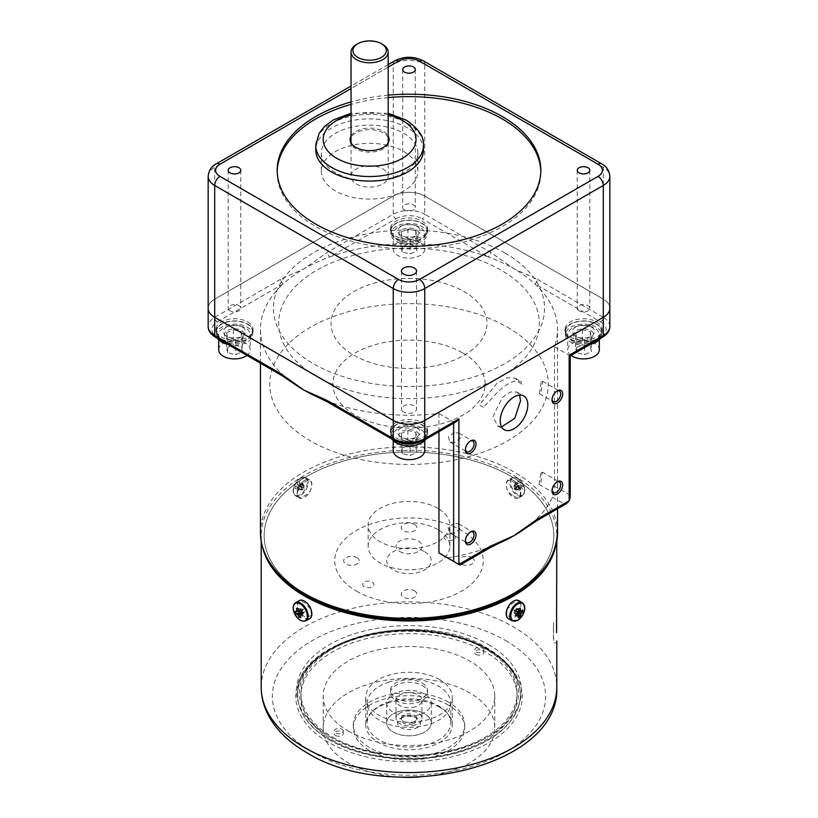 <?xml version="1.0" encoding="UTF-8"?>
<svg xmlns="http://www.w3.org/2000/svg" width="818" height="818" viewBox="0 0 818 818"><rect width="100%" height="100%" fill="white"/><g stroke="black" fill="none" stroke-linecap="round" stroke-linejoin="round"><path stroke-width="0.61" stroke-dasharray="4.09 3.07" d="M423.458 149.991A53.845 31.084 0 0 0 407.691 128.017A53.845 31.084 0 0 0 349.01 121.268A53.845 31.084 0 0 0 315.768 149.991M388.182 95.154A131.821 76.105 0 0 0 351.045 101.953M388.182 97.577A131.821 76.105 0 0 0 351.045 104.377M277.2 171.514A131.821 76.105 0 0 0 277.179 172.731A131.821 76.105 0 0 0 315.789 226.545A131.821 76.105 0 0 0 459.45 243.048A131.821 76.105 0 0 0 540.821 172.731A131.821 76.105 0 0 0 540.8 171.514M403.673 412.088A7.536 4.346 180 0 1 401.464 409.01A7.536 4.346 180 0 1 406.117 405.002A7.536 4.346 180 0 1 414.327 405.943A7.536 4.346 180 0 1 416.536 409.01A7.536 4.346 180 0 1 411.883 413.029A7.536 4.346 180 0 1 403.673 412.088M404.552 210.062A6.299 3.63 180 0 1 402.701 207.496A6.299 3.63 180 0 1 406.587 204.142A6.299 3.63 180 0 1 413.448 204.929A6.299 3.63 180 0 1 415.299 207.496A6.299 3.63 180 0 1 411.413 210.85A6.299 3.63 180 0 1 404.552 210.062M230.032 310.83A6.299 3.63 180 0 1 228.181 308.253A6.299 3.63 180 0 1 232.067 304.899A6.299 3.63 180 0 1 238.928 305.687A6.299 3.63 180 0 1 240.768 308.253A6.299 3.63 180 0 1 236.883 311.617A6.299 3.63 180 0 1 230.032 310.83M579.072 310.83A6.299 3.63 180 0 1 577.232 308.253A6.299 3.63 180 0 1 581.117 304.899A6.299 3.63 180 0 1 587.968 305.687A6.299 3.63 180 0 1 589.819 308.253A6.299 3.63 180 0 1 585.933 311.617A6.299 3.63 180 0 1 579.072 310.83M388.182 137.465A19.499 11.258 0 0 0 383.397 132.935A19.499 11.258 0 0 0 351.045 137.465M350.165 140.144A19.499 11.258 0 0 0 350.124 140.9A19.499 11.258 0 0 0 355.83 148.856A19.499 11.258 0 0 0 377.078 151.299A19.499 11.258 0 0 0 389.112 140.9A19.499 11.258 0 0 0 389.061 140.144M351.045 135.952A19.499 11.258 180 0 1 383.397 131.422A19.499 11.258 180 0 1 388.182 135.952M504.839 252.926A135.532 78.252 180 0 1 504.839 363.591A135.532 78.252 180 0 1 313.161 363.591A135.532 78.252 180 0 1 313.161 252.926A135.532 78.252 180 0 1 504.839 252.926M292.813 382.906A148.528 85.757 180 0 1 283.263 375.125L217.322 337.057A18.569 10.716 180 0 1 217.322 321.903A3.712 2.147 60 0 1 214.705 317.353L214.705 299.163A22.28 12.863 0 0 0 208.171 308.253A22.28 12.863 180 0 1 214.705 299.163L393.243 196.075L214.705 299.163L214.705 167.271L393.243 64.193L393.243 196.075A22.28 12.863 180 0 1 424.757 196.075A22.28 12.863 0 0 0 393.243 196.075L393.243 214.265L327.312 252.333L303.969 268.846L280.635 279.286A3.712 2.147 -120 0 0 283.263 283.836A148.528 85.757 180 0 1 303.969 268.846A148.528 85.757 0 0 1 329.94 256.883A3.712 2.147 60 0 1 327.312 252.333M609.829 326.443A22.28 12.863 0 0 0 603.295 317.353L603.295 299.163L424.757 196.075L603.295 299.163A22.28 12.863 180 0 1 609.829 308.253A22.28 12.863 0 0 0 603.295 299.163L603.295 167.271A22.28 12.863 180 0 1 609.829 176.371M335.482 190.921A48.272 27.873 180 0 1 321.341 171.218A48.272 27.873 180 0 1 351.147 145.471A48.272 27.873 180 0 1 403.744 151.514A48.272 27.873 180 0 1 417.886 171.218A48.272 27.873 180 0 1 388.09 196.964A48.272 27.873 180 0 1 335.482 190.921M335.482 172.731A48.272 27.873 180 0 1 321.341 153.027A48.272 27.873 180 0 1 351.147 127.281A48.272 27.873 180 0 1 403.744 133.314A48.272 27.873 180 0 1 417.886 153.027A48.272 27.873 180 0 1 388.09 178.774A48.272 27.873 180 0 1 335.482 172.731M353.857 355.247A77.976 45.021 0 0 0 464.143 355.247A77.976 45.021 0 0 0 464.143 291.586A77.976 45.021 0 0 0 353.857 291.586A77.976 45.021 0 0 0 353.857 355.247M316.842 376.628A130.338 75.246 0 0 0 501.158 376.628A130.338 75.246 0 0 0 501.158 270.206A130.338 75.246 0 0 0 316.842 270.206A130.338 75.246 0 0 0 316.842 376.628M483.458 407.252L479.43 404.92L497.313 382.926L507.467 377.671L515.197 378.161L518.663 382.272L522.692 384.593L520.739 381.362L516.332 381.024C510.851 381.801 504.829 385.278 498.285 391.454L483.458 407.252M395.871 236.3A18.569 10.716 0 0 0 416.106 238.621A18.569 10.716 0 0 0 427.569 228.723A18.569 10.716 0 0 0 422.129 221.136A18.569 10.716 0 0 0 401.894 218.815A18.569 10.716 0 0 0 390.431 228.723A18.569 10.716 0 0 0 395.871 236.3M395.871 238.427A18.569 10.716 0 0 0 416.106 240.748A18.569 10.716 0 0 0 427.569 230.84A18.569 10.716 0 0 0 422.129 223.263A18.569 10.716 0 0 0 401.894 220.942A18.569 10.716 0 0 0 390.431 230.84A18.569 10.716 0 0 0 395.871 238.427M552.467 497.201L563.919 503.816L534.737 520.657A148.528 85.757 180 0 0 552.467 497.201L554.481 486.24L554.481 346.771A148.528 85.757 0 0 0 557.528 329.48A148.528 85.757 0 0 0 534.737 283.836A148.528 85.757 0 0 0 514.031 268.846L490.688 252.333L424.757 214.265L424.757 64.193L603.295 167.271A7.423 4.284 120 0 0 601.762 163.876M536.598 520.841A3.712 2.147 -120 0 1 534.737 520.657A148.528 85.757 180 0 1 525.187 528.428M499.471 543.019A148.528 85.757 180 0 1 488.06 547.6A148.528 85.757 180 0 1 447.446 557.845M438.949 431.689L438.949 413.468A148.528 85.757 180 0 1 329.94 402.078A148.528 85.757 180 0 1 318.529 397.487M470.186 441.147A6.125 3.538 120 0 0 469.716 441.393L470.708 440.82L469.716 441.393A6.125 3.538 120 0 0 465.391 448.898A6.125 3.538 120 0 0 465.411 449.419M454.389 432.538L448.417 436.556L449.757 441.945L454.389 442.548L460.156 438.387L458.888 433.07L454.389 432.538M556.833 391.127A6.125 3.538 120 0 0 556.363 391.372L557.355 390.799L556.363 391.372A6.125 3.538 120 0 0 552.038 398.867A6.125 3.538 120 0 0 552.058 399.399M541.035 382.517L539.399 393.652L541.035 392.517L542.538 381.311L541.035 382.517M556.833 482.088A6.125 3.538 120 0 0 556.363 482.323L557.355 481.751L556.363 482.323A6.125 3.538 120 0 0 552.038 489.829A6.125 3.538 120 0 0 552.058 490.35M540.739 473.305L539.113 484.44L540.739 483.305L542.242 472.098L540.739 473.305M501.598 426.904L497.497 425.82L492.978 416.618L502.303 397.476L510.381 392.026L516.986 392.057L519.542 395.084M470.186 532.109A6.125 3.538 120 0 0 469.716 532.344L470.708 531.782L469.716 532.344A6.125 3.538 120 0 0 465.391 539.849A6.125 3.538 120 0 0 465.411 540.381M454.092 523.326L448.121 527.334L449.46 532.733L454.092 533.336L459.869 529.174L458.591 523.857L454.092 523.326M570.391 337.057A18.569 10.716 0 0 0 590.627 339.378A18.569 10.716 0 0 0 602.089 329.48A18.569 10.716 0 0 0 596.649 321.903A18.569 10.716 0 0 0 576.414 319.572A18.569 10.716 0 0 0 564.962 329.48A18.569 10.716 0 0 0 570.391 337.057M570.391 339.184A18.569 10.716 0 0 0 590.627 341.505A18.569 10.716 0 0 0 602.089 331.607A18.569 10.716 0 0 0 596.649 324.02A18.569 10.716 0 0 0 576.414 321.699A18.569 10.716 0 0 0 564.962 331.607A18.569 10.716 0 0 0 570.391 339.184M422.129 422.661A18.569 10.716 180 0 1 427.569 430.237A18.569 10.716 180 0 1 416.106 440.145A18.569 10.716 180 0 1 395.871 437.824A18.569 10.716 180 0 1 390.431 430.237A18.569 10.716 180 0 1 401.894 420.34A18.569 10.716 180 0 1 422.129 422.661M422.129 424.787A18.569 10.716 180 0 1 427.569 432.364A18.569 10.716 180 0 1 416.106 442.262A18.569 10.716 180 0 1 395.871 439.941A18.569 10.716 180 0 1 390.431 432.364A18.569 10.716 180 0 1 401.894 422.456A18.569 10.716 180 0 1 422.129 424.787M247.609 321.903A18.569 10.716 180 0 1 253.038 329.48A18.569 10.716 180 0 1 241.586 339.378A18.569 10.716 180 0 1 221.351 337.057A18.569 10.716 180 0 1 215.911 329.48A18.569 10.716 180 0 1 227.373 319.572A18.569 10.716 180 0 1 247.609 321.903M247.609 324.02A18.569 10.716 180 0 1 253.038 331.607A18.569 10.716 180 0 1 241.586 341.505A18.569 10.716 180 0 1 221.351 339.184A18.569 10.716 180 0 1 215.911 331.607A18.569 10.716 180 0 1 227.373 321.699A18.569 10.716 180 0 1 247.609 324.02M306.597 594.768A144.817 83.61 0 0 0 511.403 594.768A144.817 83.61 0 0 0 511.403 476.526A144.817 83.61 0 0 0 306.597 476.526A144.817 83.61 0 0 0 306.597 594.768A144.817 83.61 180 0 1 306.597 476.526A144.817 83.61 180 0 1 511.403 476.526A144.817 83.61 180 0 1 511.403 594.768A144.817 83.61 180 0 1 306.597 594.768M554.481 346.771L569.164 355.247C570.586 356.065 570.586 356.065 569.164 355.247L569.164 494.716L570.258 497.119M242.353 327.057A11.135 6.432 180 0 1 242.353 336.147A11.135 6.432 180 0 1 226.596 336.147A11.135 6.432 180 0 1 226.596 327.057A11.135 6.432 180 0 1 242.353 327.057M281.402 375.309A3.712 2.147 -60 0 0 283.263 375.125A148.528 85.757 180 0 1 260.472 329.48A148.528 85.757 180 0 1 283.263 283.836L217.322 321.903M438.949 413.468L453.632 421.955L456.26 421.689M416.873 427.814A11.135 6.432 180 0 1 416.873 436.914A11.135 6.432 180 0 1 401.127 436.914A11.135 6.432 180 0 1 401.127 427.814A11.135 6.432 180 0 1 416.873 427.814M328.079 402.262A3.712 2.147 120 0 0 329.94 402.078L395.871 440.145A3.712 2.147 120 0 1 394.01 440.329M537.365 279.286L603.295 317.353A3.712 2.147 120 0 1 600.678 321.903L534.737 283.836A3.712 2.147 120 0 0 537.365 279.286L514.031 268.846A148.528 85.757 0 0 0 488.06 256.883A3.712 2.147 120 0 0 490.688 252.333M591.404 327.057A11.135 6.432 180 0 1 591.404 336.147A11.135 6.432 180 0 1 575.647 336.147A11.135 6.432 180 0 1 575.647 327.057A11.135 6.432 180 0 1 591.404 327.057M554.481 486.24L569.164 494.716M566.537 503.551L563.919 503.816M458.888 564.451L488.06 547.6A3.712 2.147 -120 0 0 489.921 547.784M488.06 256.883A148.528 85.757 0 0 0 329.94 256.883L395.871 218.815A3.712 2.147 60 0 1 393.243 214.265A22.28 12.863 0 0 1 424.757 214.265A3.712 2.147 120 0 1 422.129 218.815L488.06 256.883M416.873 226.289A11.135 6.432 180 0 1 416.873 235.39A11.135 6.432 180 0 1 401.127 235.39A11.135 6.432 180 0 1 401.127 226.289A11.135 6.432 180 0 1 416.873 226.289M437.886 508.356A40.849 23.579 0 0 0 393.366 503.244A40.849 23.579 0 0 0 368.151 525.033A40.849 23.579 0 0 0 380.114 541.71A40.849 23.579 0 0 0 424.634 546.823A40.849 23.579 0 0 0 449.849 525.033A40.849 23.579 0 0 0 437.886 508.356M437.886 529.583A40.849 23.579 0 0 0 393.366 524.471A40.849 23.579 0 0 0 368.151 546.26A40.849 23.579 0 0 0 380.114 562.937A40.849 23.579 0 0 0 445.575 556.761A40.849 23.579 0 0 0 449.849 546.26A40.849 23.579 0 0 0 437.886 529.583M453.704 535.003A5.665 3.272 180 0 1 453.704 539.624A5.665 3.272 180 0 1 445.698 539.624A5.665 3.272 180 0 1 445.698 535.003A5.665 3.272 180 0 1 453.704 535.003M372.302 581.997A5.665 3.272 180 0 1 372.302 586.618A5.665 3.272 180 0 1 364.296 586.618A5.665 3.272 180 0 1 364.296 581.997A5.665 3.272 180 0 1 372.302 581.997M356.955 557.631A7.802 4.499 180 0 1 356.955 563.991A7.802 4.499 180 0 1 345.932 563.991A7.802 4.499 180 0 1 345.932 557.631A7.802 4.499 180 0 1 356.955 557.631M414.511 524.399A7.802 4.499 180 0 1 414.511 530.77A7.802 4.499 180 0 1 403.489 530.77A7.802 4.499 180 0 1 403.489 524.399A7.802 4.499 180 0 1 414.511 524.399M472.068 557.631A7.802 4.499 180 0 1 472.068 563.991A7.802 4.499 180 0 1 461.045 563.991A7.802 4.499 180 0 1 461.045 557.631A7.802 4.499 180 0 1 472.068 557.631M414.511 590.862A7.802 4.499 180 0 1 414.511 597.222A7.802 4.499 180 0 1 403.489 597.222A7.802 4.499 180 0 1 403.489 590.862A7.802 4.499 180 0 1 414.511 590.862M424.757 551.721A22.28 12.863 180 0 1 424.757 569.911A22.28 12.863 180 0 1 393.243 569.911A22.28 12.863 180 0 1 393.243 551.721A22.28 12.863 180 0 1 424.757 551.721M356.484 591.128A74.264 42.873 0 0 0 461.516 591.128A74.264 42.873 0 0 0 461.516 530.493A74.264 42.873 0 0 0 356.484 530.493A74.264 42.873 0 0 0 356.484 591.128M507.467 327.21A139.244 80.389 180 0 1 507.467 440.902A139.244 80.389 180 0 1 310.533 440.902A139.244 80.389 180 0 1 310.533 327.21A139.244 80.389 180 0 1 507.467 327.21M462.824 352.977A76.125 43.947 180 0 1 462.824 415.125A76.125 43.947 180 0 1 355.176 415.125A76.125 43.947 180 0 1 355.176 352.977A76.125 43.947 180 0 1 462.824 352.977M382.742 168.866A18.569 10.716 180 0 1 388.182 176.443A18.569 10.716 180 0 1 376.72 186.351A18.569 10.716 180 0 1 356.484 184.019A18.569 10.716 180 0 1 351.045 176.443A18.569 10.716 180 0 1 362.507 166.535A18.569 10.716 180 0 1 382.742 168.866M356.484 44.479A18.569 10.716 180 0 1 382.742 44.479M399.808 551.567A12.996 7.505 0 0 0 418.192 551.567A12.996 7.505 0 0 0 418.192 540.954A12.996 7.505 0 0 0 399.808 540.954A12.996 7.505 0 0 0 399.808 551.567M415.033 426.976A15.777 9.11 180 0 1 424.777 435.391A15.777 9.11 180 0 1 402.967 443.816A15.777 9.11 180 0 1 393.223 435.391A15.777 9.11 180 0 1 415.033 426.976M393.223 450.554A15.777 9.11 180 0 1 415.033 442.139A15.777 9.11 180 0 1 424.777 450.554M402.2 453.571L401.076 448.663L407.875 445.646L415.8 447.538L416.924 452.446L410.125 455.462L402.2 453.571L402.2 438.407L401.076 433.499L401.076 448.663M401.076 433.499L407.875 430.483L415.8 432.374L416.924 437.282L410.125 440.299L402.2 438.407M410.125 440.299L410.125 455.462M416.924 437.282L416.924 452.446M415.8 432.374L415.8 447.538M407.875 430.483L407.875 445.646M392.251 428.366A18.119 10.46 0 0 0 390.881 432.364A18.119 10.46 0 0 0 405.472 442.62A18.119 10.46 0 0 0 425.749 436.362A18.119 10.46 0 0 0 427.119 432.364A18.119 10.46 0 0 0 412.528 422.098A18.119 10.46 0 0 0 392.251 428.366M425.841 439.256A18.119 10.46 0 0 0 427.119 435.391A18.119 10.46 0 0 0 412.528 425.135A18.119 10.46 0 0 0 392.251 431.393A18.119 10.46 0 0 0 390.881 435.391A18.119 10.46 0 0 0 392.159 439.256M399.736 433.182A10.031 5.787 0 0 0 405.166 440.738A10.031 5.787 0 0 0 418.264 437.61A10.031 5.787 0 0 0 412.834 430.043A10.031 5.787 0 0 0 399.736 433.182M240.512 326.218A15.777 9.11 180 0 1 250.257 334.634A15.777 9.11 180 0 1 228.447 343.049A15.777 9.11 180 0 1 218.692 334.634A15.777 9.11 180 0 1 240.512 326.218M218.692 349.797A15.777 9.11 180 0 1 240.512 341.372A15.777 9.11 180 0 1 250.257 349.797A15.777 9.11 180 0 1 246.913 355.401M227.68 352.814L226.555 347.895L233.355 344.889L241.279 346.781L242.404 351.689L235.604 354.705L227.68 352.814L227.68 337.65L226.555 332.742L226.555 347.895M226.555 332.742L233.355 329.726L241.279 331.617L242.404 336.525L235.604 339.542L227.68 337.65M235.604 339.542L235.604 354.705M242.404 336.525L242.404 351.689M241.279 331.617L241.279 346.781M233.355 329.726L233.355 344.889M217.731 327.599A18.119 10.46 0 0 0 216.361 331.607A18.119 10.46 0 0 0 230.942 341.863A18.119 10.46 0 0 0 251.218 335.605A18.119 10.46 0 0 0 252.598 331.607A18.119 10.46 0 0 0 238.007 321.341A18.119 10.46 0 0 0 217.731 327.599M227.793 344.358A18.119 10.46 0 0 0 251.218 338.632A18.119 10.46 0 0 0 252.598 334.634A18.119 10.46 0 0 0 238.007 324.368A18.119 10.46 0 0 0 217.731 330.636A18.119 10.46 0 0 0 216.361 334.634A18.119 10.46 0 0 0 217.629 338.488M225.216 332.425A10.031 5.787 0 0 0 230.645 339.981A10.031 5.787 0 0 0 243.744 336.842A10.031 5.787 0 0 0 238.314 329.286A10.031 5.787 0 0 0 225.216 332.425M415.033 225.451A15.777 9.11 180 0 1 424.777 233.876A15.777 9.11 180 0 1 402.967 242.292A15.777 9.11 180 0 1 393.223 233.876A15.777 9.11 180 0 1 415.033 225.451M415.033 240.615A15.777 9.11 180 0 1 424.777 249.03A15.777 9.11 180 0 1 402.967 257.455A15.777 9.11 180 0 1 393.223 249.03A15.777 9.11 180 0 1 415.033 240.615M402.2 252.046L401.076 247.138L407.875 244.122L415.8 246.013L416.924 250.922L410.125 253.938L402.2 252.046L402.2 236.893L401.076 231.985L401.076 247.138M401.076 231.985L407.875 228.968L415.8 230.86L416.924 235.768L410.125 238.784L402.2 236.893M410.125 238.784L410.125 253.938M416.924 235.768L416.924 250.922M415.8 230.86L415.8 246.013M407.875 228.968L407.875 244.122M392.251 226.842A18.119 10.46 0 0 0 390.881 230.84A18.119 10.46 0 0 0 405.472 241.106A18.119 10.46 0 0 0 425.749 234.838A18.119 10.46 0 0 0 427.119 230.84A18.119 10.46 0 0 0 412.528 220.584A18.119 10.46 0 0 0 392.251 226.842M392.251 229.878A18.119 10.46 0 0 0 390.881 233.876A18.119 10.46 0 0 0 405.472 244.132A18.119 10.46 0 0 0 425.749 237.874A18.119 10.46 0 0 0 427.119 233.876A18.119 10.46 0 0 0 412.528 223.611A18.119 10.46 0 0 0 392.251 229.878M399.736 231.658A10.031 5.787 0 0 0 405.166 239.224A10.031 5.787 0 0 0 418.264 236.085A10.031 5.787 0 0 0 412.834 228.529A10.031 5.787 0 0 0 399.736 231.658M589.553 326.218A15.777 9.11 180 0 1 599.308 334.634A15.777 9.11 180 0 1 577.488 343.049A15.777 9.11 180 0 1 567.743 334.634A15.777 9.11 180 0 1 589.553 326.218M571.087 355.401A15.777 9.11 180 0 1 567.743 349.797A15.777 9.11 180 0 1 589.553 341.372A15.777 9.11 180 0 1 599.308 349.797M576.721 352.814L575.596 347.895L582.396 344.889L590.32 346.781L591.445 351.689L584.645 354.705L576.721 352.814L576.721 337.65L575.596 332.742L575.596 347.895M575.596 332.742L582.396 329.726L590.32 331.617L591.445 336.525L584.645 339.542L576.721 337.65M584.645 339.542L584.645 354.705M591.445 336.525L591.445 351.689M590.32 331.617L590.32 346.781M582.396 329.726L582.396 344.889M566.782 327.599A18.119 10.46 0 0 0 565.402 331.607A18.119 10.46 0 0 0 579.993 341.863A18.119 10.46 0 0 0 600.269 335.605A18.119 10.46 0 0 0 601.639 331.607A18.119 10.46 0 0 0 587.058 321.341A18.119 10.46 0 0 0 566.782 327.599M600.371 338.488A18.119 10.46 0 0 0 601.639 334.634A18.119 10.46 0 0 0 587.058 324.368A18.119 10.46 0 0 0 566.782 330.636A18.119 10.46 0 0 0 565.402 334.634A18.119 10.46 0 0 0 590.207 344.358M574.256 332.425A10.031 5.787 0 0 0 579.686 339.981A10.031 5.787 0 0 0 592.784 336.842A10.031 5.787 0 0 0 587.355 329.286A10.031 5.787 0 0 0 574.256 332.425M556.792 624.328L556.557 632.672M506.812 609.962L512.18 603.551A147.792 85.328 0 0 0 514.808 602.038C522.15 597.048 522.15 611.557 514.808 615.688A147.792 85.328 180 0 1 512.18 617.201L506.301 615.473M262.793 548.08A147.792 85.328 180 0 1 261.208 535.647A147.792 85.328 180 0 1 352.446 456.822A147.792 85.328 180 0 1 513.5 475.309A147.792 85.328 180 0 1 556.792 535.647A147.792 85.328 180 0 1 555.207 548.08M311.699 615.473L305.82 617.201A147.792 85.328 180 0 1 304.5 616.445A147.792 85.328 180 0 1 303.192 615.688C295.85 611.547 295.85 597.058 303.192 602.038A147.792 85.328 0 0 0 304.5 602.805A147.792 85.328 0 0 0 305.82 603.551L311.188 609.952M513.5 495.78A147.792 85.328 180 0 1 514.808 496.546C522.14 501.516 522.16 487.047 514.808 482.896A147.792 85.328 0 0 0 513.5 482.139A147.792 85.328 0 0 0 512.18 481.383C504.287 476.72 504.277 491.199 512.18 495.023A147.792 85.328 180 0 1 513.5 495.78M553.459 638.561L553.459 626.772L553.694 642.876L556.669 642.876M335.482 735.443A4.642 2.679 0 0 0 342.047 735.443A4.642 2.679 0 0 0 342.047 731.66A4.642 2.679 0 0 0 335.482 731.66A4.642 2.679 0 0 0 335.482 735.443M475.953 654.349A4.642 2.679 0 0 0 482.518 654.349A4.642 2.679 0 0 0 482.518 650.555A4.642 2.679 0 0 0 475.953 650.555A4.642 2.679 0 0 0 475.953 654.349M422.129 685.423A18.569 10.716 180 0 1 422.129 700.586A18.569 10.716 180 0 1 395.871 700.586A18.569 10.716 180 0 1 395.871 685.423A18.569 10.716 180 0 1 422.129 685.423M553.459 626.772L553.694 622.457L556.669 622.457M303.192 482.896C295.85 487.027 295.85 501.526 303.192 496.546A147.792 85.328 180 0 1 305.82 495.023C313.723 491.209 313.713 476.72 305.82 481.383A147.792 85.328 0 0 0 303.192 482.896M342.047 729.237A4.642 2.679 180 0 1 342.047 733.02A4.642 2.679 180 0 1 335.482 733.02A4.642 2.679 180 0 1 335.482 729.237A4.642 2.679 180 0 1 342.047 729.237M482.518 648.132A4.642 2.679 180 0 1 482.518 651.915A4.642 2.679 180 0 1 475.953 651.915A4.642 2.679 180 0 1 475.953 648.132A4.642 2.679 180 0 1 482.518 648.132M488.561 644.645A112.516 64.959 180 0 1 488.561 736.507A112.516 64.959 180 0 1 329.439 736.507A112.516 64.959 180 0 1 329.439 644.645A112.516 64.959 180 0 1 488.561 644.645M422.129 682.999A18.569 10.716 180 0 1 422.129 698.153A18.569 10.716 180 0 1 395.871 698.153A18.569 10.716 180 0 1 395.871 682.999A18.569 10.716 180 0 1 422.129 682.999M448.387 702.1A55.696 32.158 0 0 0 387.681 695.126A55.696 32.158 0 0 0 353.304 724.84A55.696 32.158 0 0 0 369.613 747.57A55.696 32.158 0 0 0 430.319 754.544A55.696 32.158 0 0 0 464.696 724.84A55.696 32.158 0 0 0 448.387 702.1M448.387 705.126A55.696 32.158 0 0 0 387.681 698.163A55.696 32.158 0 0 0 353.304 727.867A55.696 32.158 0 0 0 369.613 750.607A55.696 32.158 0 0 0 430.319 757.58A55.696 32.158 0 0 0 464.696 727.867A55.696 32.158 0 0 0 448.387 705.126M418.284 777.1A85.778 49.52 0 0 0 494.778 727.867A85.778 49.52 0 0 0 469.655 692.846A85.778 49.52 0 0 0 376.178 682.12A85.778 49.52 0 0 0 323.222 727.867A85.778 49.52 0 0 0 348.345 762.887A85.778 49.52 0 0 0 399.716 777.1M348.345 731.047A85.778 49.52 0 0 0 441.822 741.783A85.778 49.52 0 0 0 494.778 696.036A85.778 49.52 0 0 0 469.655 661.016A85.778 49.52 0 0 0 376.178 650.279A85.778 49.52 0 0 0 323.222 696.036A85.778 49.52 0 0 0 348.345 731.047M332.589 740.147A108.058 62.383 0 0 0 450.35 753.675A108.058 62.383 0 0 0 517.058 696.036A108.058 62.383 0 0 0 485.411 651.926A108.058 62.383 0 0 0 367.65 638.398A108.058 62.383 0 0 0 300.942 696.036A108.058 62.383 0 0 0 332.589 740.147M332.589 737.11A108.058 62.383 0 0 0 450.35 750.638A108.058 62.383 0 0 0 517.058 692.999A108.058 62.383 0 0 0 485.411 648.889A108.058 62.383 0 0 0 367.65 635.361A108.058 62.383 0 0 0 300.942 692.999A108.058 62.383 0 0 0 332.589 737.11M439.593 679.584A43.262 24.98 0 0 0 392.446 674.175A43.262 24.98 0 0 0 365.738 697.243A43.262 24.98 0 0 0 378.407 714.912A43.262 24.98 0 0 0 425.554 720.321A43.262 24.98 0 0 0 452.262 697.243A43.262 24.98 0 0 0 439.593 679.584M439.593 707.171A43.262 24.98 0 0 0 392.446 701.762A43.262 24.98 0 0 0 365.738 724.84A43.262 24.98 0 0 0 378.407 742.499A43.262 24.98 0 0 0 425.554 747.908A43.262 24.98 0 0 0 452.262 724.84A43.262 24.98 0 0 0 439.593 707.171M403.315 717.151A11.513 6.646 0 0 0 400.861 718.235A11.513 6.646 0 0 0 399.838 726.957A11.513 6.646 0 0 0 414.685 728.715A11.513 6.646 0 0 0 417.139 718.235A11.513 6.646 0 0 0 403.315 717.151M412.855 723.818A7.802 4.499 180 0 1 401.198 719.901A7.802 4.499 180 0 1 403.489 716.721A7.802 4.499 180 0 1 405.145 715.985A7.802 4.499 180 0 1 414.511 716.721A7.802 4.499 180 0 1 416.802 719.901A7.802 4.499 180 0 1 412.855 723.818M412.855 722.304A7.802 4.499 180 0 1 401.198 718.388A7.802 4.499 180 0 1 405.145 714.472A7.802 4.499 180 0 1 416.802 718.388A7.802 4.499 180 0 1 412.855 722.304M397.998 711.752A22.28 12.863 180 0 1 428.376 716.578A22.28 12.863 180 0 1 420.002 734.124A22.28 12.863 180 0 1 389.624 729.288A22.28 12.863 180 0 1 397.998 711.752A22.28 12.863 180 0 1 431.28 722.938A22.28 12.863 180 0 1 420.002 734.124A22.28 12.863 180 0 1 386.72 722.938A22.28 12.863 180 0 1 397.998 711.752M415.421 724.912A12.996 7.505 180 0 1 396.004 718.388A12.996 7.505 180 0 1 402.579 711.865A12.996 7.505 180 0 1 421.996 718.388A12.996 7.505 180 0 1 415.421 724.912M415.421 706.721A12.996 7.505 180 0 1 396.004 700.198A12.996 7.505 180 0 1 402.579 693.674A12.996 7.505 180 0 1 421.996 700.198A12.996 7.505 180 0 1 415.421 706.721M420.002 714.411A22.28 12.863 180 0 1 386.72 703.224A22.28 12.863 180 0 1 397.998 692.038A22.28 12.863 180 0 1 431.28 703.224A22.28 12.863 180 0 1 420.002 714.411M388.376 682.253A41.769 24.121 180 0 1 450.769 703.224A41.769 24.121 180 0 1 429.624 724.196A41.769 24.121 180 0 1 367.231 703.224A41.769 24.121 180 0 1 388.376 682.253M388.376 701.956A41.769 24.121 180 0 1 450.769 722.938A41.769 24.121 180 0 1 429.624 743.91A41.769 24.121 180 0 1 367.231 722.938A41.769 24.121 180 0 1 388.376 701.956M517.763 494.604A9.928 5.736 60 0 1 510.749 482.436A9.928 5.736 60 0 1 517.763 478.387A9.928 5.736 60 0 1 524.788 490.544A9.928 5.736 60 0 1 517.763 494.604M515.892 483.591A18.211 4.714 -79.1 0 1 515.882 484.747L513.827 488.295L513.827 486.056L515.882 482.497A18.211 4.714 -79.1 0 1 515.892 483.591M515.882 482.497A18.517 10.685 180 0 1 518.203 483.407L514.123 486.219A2.065 1.196 60 0 1 514.236 486.158L518.714 483.111A18.517 10.685 120 0 0 518.336 481.086A18.211 14.1 -29.9 0 1 520.279 482.201A18.517 10.685 -60 0 1 520.657 484.236L516.178 487.272A2.065 1.196 60 0 1 516.301 487.477L521.168 485.125A18.517 10.685 180 0 1 522.743 486.465A18.211 14.1 149.9 0 1 522.794 487.579A18.211 14.1 149.9 0 1 522.743 488.704A18.517 10.685 0 0 0 521.168 487.364A2.505 1.452 60 0 1 520.872 487.589A2.505 1.452 60 0 1 520.657 487.661A18.517 10.685 -60 0 1 520.279 490.125A18.211 4.714 -160.9 0 0 518.336 489A18.517 10.685 120 0 0 518.714 486.536A2.505 1.452 60 0 1 518.203 485.657A18.517 10.685 0 0 0 515.882 484.747M513.5 480.473A10.399 6.002 60 0 1 520.289 489.634A10.399 6.002 60 0 1 518.704 497.957A10.399 6.002 60 0 1 513.5 497.446A10.399 6.002 60 0 1 506.71 488.285A10.399 6.002 60 0 1 508.305 479.951A10.399 6.002 60 0 1 513.5 480.473M518.203 483.407A2.505 1.452 60 0 1 518.367 483.254L513.827 486.056M518.336 481.086L514.236 486.158M514.236 485.81L516.178 486.935L520.279 482.201M520.657 484.236A2.505 1.452 60 0 1 521.168 485.125M522.743 486.465L516.301 487.477M516.598 487.651L516.598 489.89L522.743 488.704M520.279 490.125L516.178 489.788L520.657 487.661M516.178 490.135L514.236 489.011L518.336 489M518.714 486.536L514.236 489.011M514.236 488.673A2.065 1.196 60 0 1 514.123 488.469L518.203 485.657M521.168 487.364L516.301 489.726A2.065 1.196 60 0 1 516.189 489.788A2.065 1.196 60 0 1 516.178 489.788M508.305 618.633A10.399 6.002 120 0 0 513.5 618.111A10.399 6.002 120 0 0 517.999 613.745M518.336 617.498L514.236 612.774L516.178 611.649L517.538 613.214M516.127 613.756L513.827 612.529L515.882 616.077M515.882 613.837L513.827 610.289L513.827 612.529M513.827 610.289L518.203 612.927M518.714 612.038L514.236 609.911A2.065 1.196 120 0 0 514.123 610.116M514.236 609.911L518.336 609.574M520.279 608.459L516.178 608.449L514.236 609.574M516.178 608.449L518.387 609.839M518.397 609.87L516.301 608.858A2.065 1.196 120 0 0 516.189 608.796A2.065 1.196 120 0 0 516.178 608.786M516.301 608.858L522.743 609.88M518.632 611.322L516.598 610.934L516.598 608.684M516.598 610.934L518.592 612.212M518.285 612.743L516.178 611.312A2.065 1.196 120 0 0 516.301 611.107M518.53 612.907A10.399 6.002 120 0 0 518.704 600.616M518.367 615.33L514.123 612.365A2.065 1.196 120 0 0 514.236 612.426L516.158 613.745M299.296 600.616A10.399 6.002 -120 0 0 297.701 608.94A10.399 6.002 -120 0 0 309.695 618.633M298.488 610.453L301.361 608.735L296.484 608.469M298.273 608.653L301.361 608.735M303.161 608.919L298.652 611.373M299.316 612.079L303.427 609.461A2.065 1.196 -120 0 0 303.274 609.298M303.427 609.461L301.484 612.048M302.231 614.543L304.439 611.987L303.703 609.492M304.439 611.987L301.873 613.428M299.777 615.197L304.102 612.099A2.065 1.196 -120 0 0 304.173 611.966M304.102 612.099L300.901 617.488M301.811 613.224L302.425 612.304L304.214 612.488M300.063 615.852L301.535 613.643M302.425 612.304L301.597 612.437M295.145 611.404L301.136 609.226L298.539 610.77M301.136 609.226L301.883 611.731L300.963 612.068M300.237 494.604A9.928 5.736 -60 0 1 293.212 490.544A9.928 5.736 -60 0 1 300.237 478.387A9.928 5.736 -60 0 1 307.251 482.436A9.928 5.736 -60 0 1 300.237 494.604M301.699 487.477L296.832 485.125A18.517 10.685 180 0 0 295.257 486.465A18.211 14.1 -149.9 0 0 295.206 487.579A18.211 14.1 -149.9 0 0 295.257 488.704L301.402 489.89L301.699 487.477A2.065 1.196 -60 0 1 301.822 487.272L297.343 484.236A18.517 10.685 60 0 1 297.721 482.201L301.822 486.935L303.764 486.158A2.065 1.196 -60 0 1 303.877 486.219L299.797 483.407A18.517 10.685 180 0 1 302.118 482.497L304.173 486.056L303.877 488.469A2.065 1.196 -60 0 1 303.764 488.673L299.286 486.536A18.517 10.685 -120 0 0 299.664 489L303.253 489.307L301.822 490.135L297.721 490.125A18.517 10.685 60 0 1 297.343 487.661A2.505 1.452 -60 0 1 297.128 487.589A2.505 1.452 -60 0 1 296.832 487.364A18.517 10.685 0 0 0 295.257 488.704M297.721 490.125A18.211 4.714 160.9 0 1 299.664 489M302.118 482.497A18.211 4.714 79.1 0 0 302.108 483.591A18.211 4.714 79.1 0 0 302.118 484.747A18.517 10.685 0 0 0 299.797 485.657A2.505 1.452 -60 0 1 299.286 486.536M304.5 480.473A10.399 6.002 -60 0 1 309.695 479.951A10.399 6.002 -60 0 1 311.29 488.285A10.399 6.002 -60 0 1 304.5 497.446A10.399 6.002 -60 0 1 299.296 497.957A10.399 6.002 -60 0 1 297.711 489.634A10.399 6.002 -60 0 1 304.5 480.473M299.797 485.657L303.877 488.469M302.118 484.747L304.173 488.295M304.173 486.056L299.633 483.254A2.505 1.452 -60 0 1 299.797 483.407M303.764 485.81L299.664 481.086A18.517 10.685 -120 0 0 299.286 483.111A2.505 1.452 -60 0 1 299.633 483.254M299.286 483.111L303.764 486.158M299.664 481.086A18.211 14.1 29.9 0 0 297.721 482.201M296.832 485.125A2.505 1.452 -60 0 1 297.343 484.236M295.257 486.465L301.402 487.651M301.402 489.89L296.832 487.364M297.343 487.661L301.822 489.788A2.065 1.196 -60 0 1 301.811 489.788A2.065 1.196 -60 0 1 301.699 489.726M315.768 145.44A53.845 31.084 180 0 1 349.01 116.729A53.845 31.084 180 0 1 407.691 123.467A53.845 31.084 180 0 1 423.458 145.44M208.171 176.371A22.28 12.863 180 0 1 214.705 167.271A7.423 4.284 60 0 1 216.238 163.876M394.787 60.788A7.423 4.284 60 0 0 393.243 64.193A22.28 12.863 180 0 1 424.757 64.193A7.423 4.284 120 0 0 423.213 60.788M388.182 67.117L351.045 88.559M388.182 114.817A46.411 26.8 0 0 0 351.045 114.817M557.528 532.62A148.528 85.757 0 0 0 514.031 471.976A148.528 85.757 0 0 0 352.159 453.387A148.528 85.757 0 0 0 260.472 532.62M600.678 321.903A18.569 10.716 180 0 1 600.678 337.057L569.164 355.247M600.678 337.057A3.712 2.147 -120 0 0 602.529 337.241M423.99 440.329A3.712 2.147 60 0 1 422.129 440.145A18.569 10.716 180 0 1 395.871 440.145M453.632 423.203L453.632 421.955L422.129 440.145M280.635 279.286L214.705 317.353A22.28 12.863 0 0 0 208.171 326.443M217.322 337.057A3.712 2.147 -60 0 1 215.471 337.241M395.871 218.815A18.569 10.716 180 0 1 422.129 218.815M261.208 687.243A147.792 85.328 180 0 1 352.446 608.408A147.792 85.328 180 0 1 513.5 626.905A147.792 85.328 180 0 1 556.792 687.243M505.626 640.555A136.647 78.896 180 0 1 505.626 752.12A136.647 78.896 180 0 1 312.374 752.12A136.647 78.896 180 0 1 312.374 640.555A136.647 78.896 180 0 1 505.626 640.555M489.082 650.105A113.252 65.389 180 0 1 489.082 742.57A113.252 65.389 180 0 1 328.918 742.57A113.252 65.389 180 0 1 328.918 650.105A113.252 65.389 180 0 1 489.082 650.105M487.773 649.339A111.401 64.315 180 0 1 520.401 694.819A111.401 64.315 180 0 1 451.628 754.237A111.401 64.315 180 0 1 330.227 740.3A111.401 64.315 180 0 1 297.599 694.819A111.401 64.315 180 0 1 366.372 635.402A111.401 64.315 180 0 1 487.773 649.339M330.227 739.993A111.401 64.315 180 0 1 297.599 694.513A111.401 64.315 180 0 1 366.372 635.095A111.401 64.315 180 0 1 487.773 649.042A111.401 64.315 180 0 1 520.401 694.513A111.401 64.315 180 0 1 451.628 753.94A111.401 64.315 180 0 1 330.227 739.993M331.546 737.724A109.54 63.242 180 0 1 331.546 648.285A109.54 63.242 180 0 1 486.454 648.285A109.54 63.242 180 0 1 486.454 737.724A109.54 63.242 180 0 1 331.546 737.724M517.17 478.356A10.399 6.002 60 0 1 523.96 487.518A10.399 6.002 60 0 1 522.365 495.841A10.399 6.002 60 0 1 517.17 495.33A10.399 6.002 60 0 1 510.381 486.168A10.399 6.002 60 0 1 511.966 477.835A10.399 6.002 60 0 1 517.17 478.356M511.966 620.75A10.399 6.002 120 0 0 517.17 620.228A10.399 6.002 120 0 0 523.96 611.066A10.399 6.002 120 0 0 522.365 602.733M295.635 602.733A10.399 6.002 -120 0 0 294.04 611.056A10.399 6.002 -120 0 0 306.034 620.75M300.83 478.356A10.399 6.002 -60 0 1 306.034 477.835A10.399 6.002 -60 0 1 307.619 486.168A10.399 6.002 -60 0 1 300.83 495.33A10.399 6.002 -60 0 1 295.635 495.841A10.399 6.002 -60 0 1 294.04 487.518A10.399 6.002 -60 0 1 300.83 478.356M277.179 172.731L277.179 170.308M401.464 271.065L401.464 409.01M402.701 69.55L402.701 207.496M228.181 170.308L228.181 308.253M577.232 170.308L577.232 308.253M350.124 139.377L350.124 140.9M389.112 139.377L389.112 140.9M589.819 170.308L589.819 308.253M240.768 170.308L240.768 308.253M415.299 69.55L415.299 207.496M416.536 271.065L416.536 409.01M388.182 64.602L351.045 86.043M540.821 172.731L540.821 170.308M388.182 113.252L351.045 113.252M321.341 153.027L321.341 171.218M417.886 153.027L417.886 171.218M515.197 378.161L520.739 381.362M427.569 228.723L427.569 230.84M557.528 508.755L557.528 329.48M465.391 448.898L465.391 450.033M449.757 441.945L466.659 451.7M552.038 398.867L552.038 400.012M539.399 393.652L553.305 401.679M552.038 489.829L552.038 490.964M539.113 484.44L553.305 492.63M516.986 392.057L523.776 395.973M465.391 539.849L465.391 540.995M449.46 532.733L466.659 542.661M602.089 329.48L602.089 331.607M427.569 430.237L427.569 432.364M253.038 329.48L253.038 331.607M215.911 329.48L215.911 331.607M390.431 430.237L390.431 432.364M564.962 329.48L564.962 331.607M458.591 523.857L472.784 532.048M497.497 425.82L504.277 429.736M542.242 472.098L559.43 482.017M542.538 381.311L559.43 391.065M458.888 433.07L472.784 441.086M260.472 363.223L260.472 329.48M390.431 228.723L390.431 230.84M368.151 546.26L368.151 525.033M449.849 546.26L449.849 525.033M388.182 142.813L388.182 176.443M351.045 142.813L351.045 176.443M424.777 435.391L424.777 440.534M393.223 435.391L393.223 440.534M390.881 432.364L390.881 435.391M427.119 432.364L427.119 435.391M250.257 334.634L250.257 349.797M218.692 334.634L218.692 339.777M216.361 331.607L216.361 334.634M252.598 331.607L252.598 334.634M424.777 233.876L424.777 249.03M393.223 233.876L393.223 249.03M390.881 230.84L390.881 233.876M427.119 230.84L427.119 233.876M599.308 334.634L599.308 339.777M567.743 334.634L567.743 349.797M565.402 331.607L565.402 334.634M601.639 331.607L601.639 334.634M556.792 535.647L556.792 541.393M520.401 694.819C520.064 677.744 509.317 662.866 488.152 650.198C458.295 632.529 409.798 626.424 369.746 635.381C326.791 644.247 296.862 669.543 297.599 694.819L297.599 694.513C292.997 638.142 423.642 607.447 487.385 648.193C508.837 660.872 519.849 676.312 520.401 694.513L520.401 694.819M261.208 535.647L261.208 541.393M353.304 727.867L353.304 724.84M494.778 727.867L494.778 696.036M517.058 696.036L517.058 692.999M365.738 724.84L365.738 697.243M452.262 724.84L452.262 697.243M300.942 696.036L300.942 692.999M323.222 727.867L323.222 696.036M464.696 727.867L464.696 724.84M403.489 716.721L400.861 718.235M401.198 718.388L401.198 719.901M416.802 718.388L416.802 719.901M414.511 716.721L417.139 718.235M396.004 700.198L396.004 718.388M421.996 700.198L421.996 718.388M386.72 703.224L386.72 722.938M450.769 703.224L450.769 722.938M367.231 703.224L367.231 722.938M431.28 703.224L431.28 722.938M518.704 497.957L522.365 495.841C526.485 490.524 524.921 484.675 517.671 478.305L511.966 477.835L508.305 479.951M516.189 489.788L520.872 487.589M516.189 608.796L520.872 610.985M309.695 479.951L306.034 477.835L300.329 478.305C293.079 484.675 291.515 490.524 295.635 495.841L299.296 497.957M301.811 489.788L297.128 487.589"/><path stroke-width="1.23" d="M331.546 171.974A53.845 31.084 0 0 0 390.217 178.713A53.845 31.084 0 0 0 423.458 149.991L423.458 145.44A53.845 31.084 180 0 1 390.217 174.162A53.845 31.084 180 0 1 331.546 167.424A53.845 31.084 180 0 1 315.768 145.44L315.768 149.991A53.845 31.084 0 0 0 331.546 171.974M351.045 101.953A131.821 76.105 0 0 0 277.179 170.308A131.821 76.105 0 0 0 315.789 224.122A131.821 76.105 0 0 0 459.45 240.615A131.821 76.105 0 0 0 540.821 170.308A131.821 76.105 0 0 0 502.211 116.493A131.821 76.105 0 0 0 388.182 95.154M540.8 171.514A131.821 76.105 0 0 0 502.211 118.917A131.821 76.105 0 0 0 388.182 97.577M351.045 104.377A131.821 76.105 0 0 0 277.2 171.514M403.673 274.142A7.536 4.346 180 0 1 401.464 271.065A7.536 4.346 180 0 1 406.117 267.046A7.536 4.346 180 0 1 414.327 267.987A7.536 4.346 180 0 1 416.536 271.065A7.536 4.346 180 0 1 411.883 275.083A7.536 4.346 180 0 1 403.673 274.142M404.552 72.117A6.299 3.63 180 0 1 402.701 69.55A6.299 3.63 180 0 1 406.587 66.186A6.299 3.63 180 0 1 413.448 66.974A6.299 3.63 180 0 1 415.299 69.55A6.299 3.63 180 0 1 411.413 72.904A6.299 3.63 180 0 1 404.552 72.117M230.032 172.874A6.299 3.63 180 0 1 228.181 170.308A6.299 3.63 180 0 1 232.067 166.954A6.299 3.63 180 0 1 238.928 167.741A6.299 3.63 180 0 1 240.768 170.308A6.299 3.63 180 0 1 236.883 173.661A6.299 3.63 180 0 1 230.032 172.874M579.072 172.874A6.299 3.63 180 0 1 577.232 170.308A6.299 3.63 180 0 1 581.117 166.954A6.299 3.63 180 0 1 587.968 167.741A6.299 3.63 180 0 1 589.819 170.308A6.299 3.63 180 0 1 585.933 173.661A6.299 3.63 180 0 1 579.072 172.874M351.045 137.465A19.499 11.258 0 0 0 350.165 140.144M388.182 135.952A19.499 11.258 180 0 1 389.112 139.377A19.499 11.258 180 0 1 377.078 149.776A19.499 11.258 180 0 1 355.83 147.342A19.499 11.258 180 0 1 350.124 139.377A19.499 11.258 180 0 1 351.045 135.952M389.061 140.144A19.499 11.258 0 0 0 388.182 137.465M327.312 400.554L393.243 438.622L393.243 420.432A22.28 12.863 0 0 0 424.757 420.432L603.295 317.353A22.28 12.863 0 0 0 609.829 308.253A22.28 12.863 180 0 1 603.295 317.353L424.757 420.432A22.28 12.863 180 0 1 393.243 420.432L214.705 317.353L393.243 420.432L393.243 288.549L214.705 185.461L214.705 317.353A22.28 12.863 180 0 1 208.171 308.253A22.28 12.863 0 0 0 214.705 317.353L214.705 335.544L280.635 373.611L303.969 390.114L327.312 400.554A3.712 2.147 120 0 0 328.079 402.262L394.01 440.329C404 445.156 414 445.156 423.99 440.329L456.26 421.689L458.888 418.918L458.888 564.451L453.632 561.414L453.632 423.203M536.598 520.841L525.187 528.428A148.528 85.757 180 0 1 514.031 535.647A148.528 85.757 180 0 1 499.471 543.019L489.921 547.784A3.712 2.147 -120 0 0 490.688 546.087L514.031 535.647L537.365 519.144L569.164 500.78L566.537 503.551L536.598 520.841A3.712 2.147 -120 0 0 537.365 519.144M490.688 546.087L458.888 564.451C460.309 565.269 460.309 565.269 458.888 564.451C460.309 565.269 460.309 565.269 458.888 564.451L438.949 552.937L438.949 431.689M328.079 402.262L318.529 397.487A148.528 85.757 180 0 1 303.969 390.114A148.528 85.757 180 0 1 292.813 382.906L281.402 375.309A3.712 2.147 -60 0 1 280.635 373.611M470.708 440.82L470.708 440.82A7.515 4.346 120 0 0 465.391 450.033A7.515 4.346 120 0 0 470.708 453.1A7.515 4.346 120 0 0 476.025 443.898A7.515 4.346 120 0 0 470.708 440.82L470.708 440.82M465.411 449.419A6.125 3.538 120 0 0 466.659 451.7A6.125 3.538 120 0 0 469.716 451.393A6.125 3.538 120 0 0 473.724 445.994A6.125 3.538 120 0 0 472.784 441.086A6.125 3.538 120 0 0 470.186 441.147M557.355 390.799L557.355 390.799A7.515 4.346 120 0 0 552.038 400.012A7.515 4.346 120 0 0 557.355 403.08A7.515 4.346 120 0 0 562.672 393.867A7.515 4.346 120 0 0 557.355 390.799L557.355 390.799M552.058 399.399A6.125 3.538 120 0 0 553.305 401.679A6.125 3.538 120 0 0 556.363 401.372A6.125 3.538 120 0 0 560.371 395.973A6.125 3.538 120 0 0 559.43 391.065A6.125 3.538 120 0 0 556.833 391.127M557.355 481.751L557.355 481.751A7.515 4.346 120 0 0 552.038 490.964A7.515 4.346 120 0 0 557.355 494.031A7.515 4.346 120 0 0 562.672 484.829A7.515 4.346 120 0 0 557.355 481.751L557.355 481.751M552.058 490.35A6.125 3.538 120 0 0 553.305 492.63A6.125 3.538 120 0 0 556.363 492.334A6.125 3.538 120 0 0 560.371 486.925A6.125 3.538 120 0 0 559.43 482.017A6.125 3.538 120 0 0 556.833 482.088M527.815 404.9A19.499 11.258 120 0 0 523.776 395.973A19.499 11.258 120 0 0 508.755 401.198A19.499 11.258 120 0 0 500.238 420.81A19.499 11.258 120 0 0 504.277 429.736A19.499 11.258 120 0 0 519.297 424.511A19.499 11.258 120 0 0 527.815 404.9M519.542 395.084L520.545 400.697L514.798 418.284L501.598 426.904M470.708 531.782L470.708 531.782A7.515 4.346 120 0 0 465.391 540.995A7.515 4.346 120 0 0 470.708 544.062A7.515 4.346 120 0 0 476.025 534.849A7.515 4.346 120 0 0 470.708 531.782L470.708 531.782M465.411 540.381A6.125 3.538 120 0 0 466.659 542.661A6.125 3.538 120 0 0 469.716 542.354A6.125 3.538 120 0 0 473.724 536.956A6.125 3.538 120 0 0 472.784 532.048A6.125 3.538 120 0 0 470.186 532.109M602.529 337.241A3.712 2.147 -120 0 0 603.295 335.544A22.28 12.863 0 0 0 609.829 326.443C609.931 330.462 607.508 334.061 602.529 337.241L570.258 355.881L570.258 497.119L569.164 500.78L569.164 355.247C570.586 356.065 570.586 356.065 569.164 355.247L603.295 335.544L603.295 185.461L424.757 288.549L424.757 438.622A3.712 2.147 60 0 1 423.99 440.329M438.949 552.937L453.632 561.414M382.742 44.479L381.433 43.722A16.708 9.642 180 0 1 381.433 57.372A16.708 9.642 180 0 1 357.803 57.372A16.708 9.642 180 0 1 357.803 43.722A16.708 9.642 180 0 1 381.433 43.722L382.742 44.479A18.569 10.716 180 0 1 388.182 52.066A18.569 10.716 180 0 1 376.72 61.963A18.569 10.716 180 0 1 356.484 59.642A18.569 10.716 180 0 1 351.045 52.066A18.569 10.716 180 0 1 356.484 44.479L357.803 43.722M424.777 440.534L424.777 450.554A15.777 9.11 180 0 1 402.967 458.97A15.777 9.11 180 0 1 393.223 450.554L393.223 440.534M392.159 439.256A18.119 10.46 0 0 0 408.867 445.851A18.119 10.46 0 0 0 425.749 439.389A18.119 10.46 0 0 0 425.841 439.256M246.913 355.401A15.777 9.11 180 0 1 228.447 358.212A15.777 9.11 180 0 1 218.692 349.797L218.692 339.777M217.629 338.488A18.119 10.46 0 0 0 227.793 344.358M599.308 339.777L599.308 349.797A15.777 9.11 180 0 1 577.488 358.212A15.777 9.11 180 0 1 571.087 355.401M590.207 344.358A18.119 10.46 0 0 0 600.269 338.632A18.119 10.46 0 0 0 600.371 338.488M556.557 632.672L556.792 541.393M506.301 615.473L506.812 609.962M555.207 548.08A147.792 85.328 180 0 1 455.432 616.649A147.792 85.328 180 0 1 304.5 595.985A147.792 85.328 180 0 1 262.793 548.08M311.188 609.952L311.699 615.473M399.716 777.1A85.778 49.52 0 0 0 418.284 777.1M517.763 620.197A9.928 5.736 120 0 0 524.788 608.03A9.928 5.736 120 0 0 517.763 603.981A9.928 5.736 120 0 0 510.749 616.138A9.928 5.736 120 0 0 517.763 620.197M518.397 609.87L521.168 611.22A18.517 10.685 180 0 0 522.743 609.88A18.211 14.1 30.1 0 1 522.794 611.005A18.211 14.1 30.1 0 1 522.743 612.12L518.632 611.322M518.387 609.839L520.657 610.923A18.517 10.685 -120 0 0 520.279 608.459A18.211 4.714 -19.1 0 1 518.336 609.574A18.517 10.685 60 0 1 518.714 612.038A2.505 1.452 120 0 0 518.203 612.927A18.517 10.685 180 0 1 515.882 613.837A18.211 4.714 -100.9 0 1 515.892 614.983A18.211 4.714 -100.9 0 1 515.882 616.077A18.517 10.685 0 0 0 518.203 615.167A2.505 1.452 120 0 0 518.367 615.33A2.505 1.452 120 0 0 518.714 615.463A18.517 10.685 60 0 1 518.336 617.498A18.211 14.1 -150.1 0 0 520.279 616.373A18.517 10.685 -120 0 0 520.657 614.349A2.505 1.452 120 0 0 521.168 613.459A18.517 10.685 0 0 0 522.743 612.12M522.365 602.733L518.704 600.616A10.399 6.002 120 0 0 513.5 601.138A10.399 6.002 120 0 0 506.71 610.3A10.399 6.002 120 0 0 508.305 618.633L511.966 620.75L517.671 620.279C524.921 613.899 526.485 608.05 522.365 602.733A10.399 6.002 120 0 0 517.17 603.255A10.399 6.002 120 0 0 510.381 612.416A10.399 6.002 120 0 0 511.966 620.75M520.279 616.373L517.538 613.214M518.203 615.167L516.127 613.756M521.168 611.22A2.505 1.452 120 0 0 520.872 610.985A2.505 1.452 120 0 0 520.657 610.923M518.592 612.212L521.168 613.459M520.657 614.349L518.285 612.743M517.999 613.745A10.399 6.002 120 0 0 518.53 612.907M516.158 613.745L518.714 615.463M293.744 611.435A9.928 5.736 -120 0 0 302.916 621.128A9.928 5.736 -120 0 0 306.719 612.733A9.928 5.736 -120 0 0 297.548 603.04A9.928 5.736 -120 0 0 293.744 611.435M301.873 613.428L300.063 614.584A2.505 1.452 -120 0 1 299.777 615.197A18.517 13.957 -84.3 0 0 300.901 617.488A18.211 9.796 138.6 0 1 299.971 617.437A18.211 9.796 138.6 0 1 299.102 617.304L300.063 615.852M300.063 614.584A18.517 5.798 -16.5 0 0 302.231 614.543A18.211 7.597 82.2 0 1 301.484 612.048A18.517 5.798 163.5 0 1 299.316 612.079A2.505 1.452 -120 0 0 298.652 611.373A18.517 13.957 -84.3 0 1 298.273 608.653L296.484 608.469A18.517 13.957 95.7 0 0 296.852 611.189A2.505 1.452 -120 0 0 296.576 611.803A18.517 5.798 163.5 0 1 295.145 611.404A18.211 16.974 -48.2 0 0 295.891 613.909A18.517 5.798 -16.5 0 0 297.312 614.308A2.505 1.452 -120 0 0 297.987 615.013A18.517 13.957 95.7 0 0 299.102 617.304M306.034 620.75L309.695 618.633A10.399 6.002 -120 0 0 311.29 610.31A10.399 6.002 -120 0 0 299.296 600.616L295.635 602.733C293.263 604.338 292.629 607.222 293.734 611.414C296.873 619.021 300.973 622.13 306.034 620.75A10.399 6.002 -120 0 0 307.629 612.426A10.399 6.002 -120 0 0 295.635 602.733M296.852 611.189L298.488 610.453M302.312 611.925L297.987 615.013M298.539 610.77L296.576 611.803M295.891 613.909L300.963 612.068M297.312 614.308L302.159 611.762M351.045 114.817A46.411 26.8 0 0 0 336.791 158.334A46.411 26.8 0 0 0 402.436 158.334A46.411 26.8 0 0 0 402.436 120.43A46.411 26.8 0 0 0 388.182 114.817M424.757 288.549A22.28 12.863 180 0 1 393.243 288.549A7.423 4.284 120 0 1 398.499 279.449A14.857 8.579 0 0 0 419.501 279.449A7.423 4.284 60 0 1 424.757 288.549M351.045 86.043L216.238 163.876A7.423 4.284 60 0 1 219.95 164.244A14.857 8.579 0 0 0 219.95 176.371A7.423 4.284 120 0 0 214.705 185.461A22.28 12.863 180 0 1 208.171 176.371L208.171 326.443A22.28 12.863 0 0 0 214.705 335.544A3.712 2.147 -60 0 0 215.471 337.241L281.402 375.309M609.829 326.443L609.829 176.371A22.28 12.863 180 0 1 603.295 185.461A7.423 4.284 60 0 0 598.05 176.371A14.857 8.579 0 0 0 598.05 164.244L419.501 61.156A14.857 8.579 0 0 0 398.499 61.156L388.182 67.117M609.829 176.371C609.257 170.543 606.567 166.381 601.762 163.876A7.423 4.284 120 0 0 598.05 164.244M601.762 163.876L423.213 60.788A7.423 4.284 120 0 0 419.501 61.156M423.213 60.788C413.734 56.125 404.266 56.125 394.787 60.788A7.423 4.284 60 0 1 398.499 61.156M351.045 88.559L219.95 164.244M219.95 176.371L398.499 279.449M419.501 279.449L598.05 176.371M557.528 532.62C555.054 567.508 528.673 593.275 478.387 609.891C456.843 616.486 433.898 619.829 409.573 619.942C369.01 619.707 334.071 611.373 304.746 594.952C286.74 584.512 274.02 572.048 266.586 557.549C262.527 549.451 260.492 541.138 260.472 532.62A148.528 85.757 0 0 0 303.969 593.255A148.528 85.757 0 0 0 465.841 611.844A148.528 85.757 0 0 0 557.528 532.62L557.528 508.755M394.01 440.329A3.712 2.147 120 0 1 393.243 438.622A22.28 12.863 0 0 0 424.757 438.622L458.888 418.918M556.792 687.243A147.792 85.328 180 0 1 465.554 766.067A147.792 85.328 180 0 1 304.5 747.57A147.792 85.328 180 0 1 261.208 687.243C261.259 697.008 263.662 706.394 268.416 715.413C276.402 730.126 289.194 742.55 306.801 752.672C391.076 805.413 560.412 768.082 556.792 687.243L556.792 641.005M423.458 145.44C424.409 137.158 418.642 128.702 406.147 120.062L388.182 113.252M394.787 60.788L388.182 64.602M216.238 163.876C211.463 166.33 208.774 170.502 208.171 176.371M351.045 113.252L333.253 119.97L324.378 126.585L319.081 133.385L315.768 145.44M215.471 337.241C210.523 334.102 208.089 330.503 208.171 326.443M489.921 547.784L459.972 565.074M260.472 532.62L260.472 363.223M388.182 52.066L388.182 142.813M351.045 52.066L351.045 142.813M261.208 541.393L261.208 687.243"/></g></svg>
